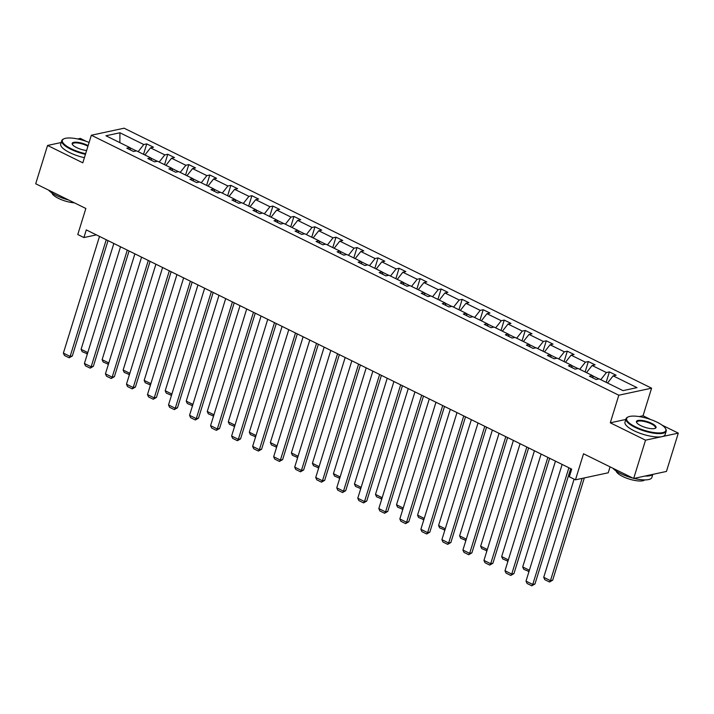 <?xml version="1.0" encoding="UTF-8"?>
<svg xmlns="http://www.w3.org/2000/svg" width="714" height="714" viewBox="0 0 714 714"><rect width="100%" height="100%" fill="white"/><g stroke="black" fill="none" stroke-linecap="round" stroke-linejoin="round"><path stroke-width="1.07" d="M625.821 419.457L610.283 422.804L645.536 440.172L678.3 433.13L666.439 471.445L633.675 478.487L583.525 453.774L575.466 479.826L608.23 472.784L610.068 466.849M645.536 440.172L633.675 478.487M61.181 142.523L47.561 145.451L35.7 183.766L85.85 208.479L77.781 234.531L83.913 237.557L96.39 234.879M86.465 141.434L80.325 138.409L77.71 138.971M651.587 388.175L124.111 128.199L91.347 135.241L618.824 395.217L651.587 388.175L643.046 415.762L639.217 416.583M678.3 433.13L662.056 425.125M650.74 419.546L643.046 415.762M136.32 150.904L129.841 147.718M138.15 151.663L143.782 144.531L146.745 143.898L143.523 154.313M119.872 142.648L119.916 132.777L143.782 144.531M144.888 154.983L150.52 147.852L153.483 147.218L146.745 143.898M150.52 147.852L164.809 154.893L167.772 154.26L164.55 164.675M165.916 165.345L171.547 158.222L174.511 157.58L167.772 154.26M171.547 158.222L185.836 165.264L188.799 164.622L185.578 175.037M186.952 175.715L192.575 168.584L195.538 167.942L188.799 164.622M192.575 168.584L206.864 175.626L209.827 174.992L206.605 185.399M207.979 186.077L213.602 178.946L216.574 178.313L209.827 174.992M213.602 178.946L227.891 185.988L230.863 185.354L227.632 195.77M229.007 196.439L234.629 189.308L237.601 188.674L230.863 185.354M234.629 189.308L248.918 196.359L251.89 195.716L248.668 206.132M250.034 206.81L255.666 199.679L258.629 199.036L251.89 195.716M255.666 199.679L269.954 206.721L272.918 206.078L269.696 216.494M271.061 217.172L276.693 210.041L279.656 209.407L272.918 206.078M276.693 210.041L290.982 217.083L293.945 216.449L290.723 226.856M292.088 227.534L297.72 220.403L300.683 219.769L293.945 216.449M297.72 220.403L312.009 227.445L314.972 226.811L311.75 237.226M313.125 237.896L318.747 230.774L321.719 230.131L314.972 226.811M318.747 230.774L333.036 237.816L336.008 237.173L332.778 247.588M334.152 248.267L339.775 241.136L342.747 240.493L336.008 237.173M339.775 241.136L354.064 248.177L357.036 247.544L353.814 257.95M355.179 258.629L360.802 251.498L363.774 250.864L357.036 247.544M360.802 251.498L375.091 258.539L378.063 257.906L374.841 268.321M376.207 268.991L381.838 261.859L384.801 261.226L378.063 257.906M381.838 261.859L396.127 268.91L399.09 268.268L395.868 278.683M397.234 279.361L402.866 272.23L405.829 271.588L399.09 268.268M402.866 272.23L417.154 279.272L420.118 278.63L416.896 289.045M418.261 289.723L423.893 282.592L426.856 281.959L420.118 278.63M423.893 282.592L438.182 289.634L441.145 289L437.923 299.407M439.297 300.085L444.92 292.954L447.892 292.321L441.145 289M444.92 292.954L459.209 299.996L462.181 299.362L458.95 309.778M460.325 310.447L465.947 303.325L468.919 302.682L462.181 299.362M465.947 303.325L480.236 310.367L483.208 309.724L479.986 320.14M481.352 320.818L486.984 313.687L489.947 313.044L483.208 309.724M486.984 313.687L501.273 320.729L504.236 320.086L501.014 330.502M502.379 331.18L508.011 324.049L510.974 323.415L504.236 320.086M508.011 324.049L522.3 331.091L525.263 330.457L522.041 340.873M523.407 341.542L529.038 334.411L532.001 333.777L525.263 330.457M529.038 334.411L543.327 341.453L546.29 340.819L543.068 351.234M544.443 351.913L550.066 344.782L553.029 344.139L546.29 340.819M550.066 344.782L564.355 351.823L567.318 351.181L564.096 361.596M565.47 362.275L571.093 355.144L574.065 354.51L567.318 351.181M571.093 355.144L585.382 362.185L588.354 361.552L585.123 371.958M586.497 372.637L592.12 365.506L595.092 364.872L588.354 361.552M592.12 365.506L606.409 372.547L609.381 371.914L606.159 382.329M607.525 382.999L613.156 375.876L616.12 375.234L609.381 371.914M613.156 375.876L637.013 387.631L623.019 390.638L599.162 378.875L596.19 379.518L589.452 376.198L592.424 375.555L578.135 368.513L575.163 369.156L568.424 365.827L571.396 365.193L557.107 358.151L554.135 358.785L547.397 355.465L550.36 354.831L536.071 347.789L533.108 348.423L526.37 345.103L529.333 344.46L515.044 337.419L512.081 338.061L505.342 334.741L508.306 334.098L494.017 327.057L491.054 327.69L484.306 324.37L487.278 323.737L472.989 316.695L470.017 317.328L463.279 314.008L466.251 313.375L451.962 306.324L448.99 306.966L442.252 303.646L445.215 303.004L430.926 295.962L427.963 296.605L421.224 293.276L424.187 292.642L409.898 285.6L406.935 286.234L400.197 282.914L403.16 282.28L388.871 275.238L385.908 275.872L379.17 272.552L382.133 271.909L367.844 264.867L364.881 265.51L358.133 262.19L361.106 261.547L346.817 254.505L343.845 255.148L337.106 251.819L340.078 251.185L325.789 244.143L322.817 244.777L316.079 241.457L319.042 240.823L304.753 233.781L301.79 234.415L295.052 231.095L298.015 230.452L283.726 223.411L280.763 224.053L274.024 220.724L276.987 220.09L262.698 213.049L259.735 213.682L252.997 210.362L255.96 209.729L241.671 202.687L238.708 203.32L231.961 200L234.933 199.358L220.644 192.316L217.672 192.958L210.933 189.638L213.905 188.996L199.617 181.954L196.645 182.597L189.906 179.268L192.869 178.634L178.58 171.592L175.617 172.226L168.879 168.906L171.842 168.272L157.553 161.23L154.59 161.864L147.852 158.544L150.815 157.901L136.526 150.859L133.563 151.502L126.815 148.173L129.787 147.539L105.931 135.776L119.916 132.777M575.466 479.826L569.335 476.8L571.7 469.143L86.287 229.899L83.913 237.557M151.573 160.373L150.815 157.901M157.348 161.275L150.868 158.08M159.177 162.024L164.809 154.893M172.601 170.744L171.842 168.272M178.375 171.637L171.895 168.442M180.205 172.395L185.836 165.264M193.628 181.106L192.869 178.634M199.402 181.999L192.923 178.803M201.241 182.757L206.864 175.626M214.655 191.468L213.905 188.996M220.43 192.361L213.959 189.174M222.268 193.119L227.891 185.988M235.691 201.839L234.933 199.358M241.457 202.731L234.986 199.536M243.296 203.481L248.918 196.359M256.719 212.201L255.96 209.729M262.493 213.093L256.014 209.898M264.323 213.852L269.954 206.721M277.746 222.563L276.987 220.09M283.52 223.455L277.041 220.269M285.35 224.214L290.982 217.083M298.773 232.925L298.015 230.452M304.548 233.826L298.068 230.631M306.377 234.576L312.009 227.445M319.801 243.296L319.042 240.823M325.575 244.188L319.096 240.993M327.414 244.938L333.036 237.816M340.828 253.657L340.078 251.185M346.602 254.55L340.132 251.355M348.441 255.309L354.064 248.177M361.864 264.019L361.106 261.547M367.639 264.912L361.159 261.726M369.468 265.67L375.091 258.539M382.891 274.39L382.133 271.909M388.666 275.283L382.186 272.088M390.496 276.032L396.127 268.91M403.919 284.752L403.16 282.28M409.693 285.645L403.214 282.449M411.523 286.403L417.154 279.272M424.946 295.114L424.187 292.642M430.721 296.007L424.241 292.82M432.55 296.765L438.182 289.634M445.973 305.476L445.215 303.004M451.748 306.377L445.268 303.182M453.586 307.127L459.209 299.996M467.01 315.847L466.251 313.375M472.775 316.739L466.304 313.544M474.614 317.489L480.236 310.367M488.037 326.209L487.278 323.737M493.811 327.101L487.332 323.906M495.641 327.86L501.273 320.729M509.064 336.571L508.306 334.098M514.839 337.463L508.359 334.277M516.668 338.222L522.3 331.091M530.091 346.942L529.333 344.46M535.866 347.834L529.386 344.639M537.696 348.584L543.327 341.453M551.119 357.303L550.36 354.831M556.893 358.196L550.414 355.001M558.732 358.955L564.355 351.823M572.146 367.665L571.396 365.193M577.921 368.558L571.45 365.372M579.759 369.317L585.382 362.185M593.182 378.027L592.424 375.555M598.948 378.92L592.477 375.734M600.786 379.678L606.409 372.547M610.283 422.804L618.824 395.217M47.561 145.451L82.806 162.828L91.347 135.241M130.546 150.011L129.787 147.539M568.88 467.75L532.76 584.454L534.973 583.972L570.673 468.634M562.141 464.43L526.013 581.134L532.76 584.454L531.796 585.801L527.075 583.481L526.013 581.134M534.973 583.972L531.796 585.801M582.115 478.398L550.467 580.643L543.729 577.323L574.11 479.165M552.681 580.17L549.503 581.999L550.467 580.643L552.681 580.17L584.329 477.916M549.503 581.999L544.782 579.67L543.729 577.323M635.451 426.838A20.51 6.131 17.2 0 0 657.496 432.907A20.51 6.131 17.2 0 0 665.43 428.445A20.51 6.131 17.2 0 0 657.058 422.197A20.51 6.131 17.2 0 0 628.213 416.922A20.51 6.131 17.2 0 0 635.451 426.838M665.43 428.445L665.76 428.998A21.018 6.283 -162.8 0 1 666.189 431.194A21.018 6.283 -162.8 0 1 635.041 427.356A21.018 6.283 -162.8 0 1 626.035 418.761A21.018 6.283 -162.8 0 1 627.624 417.199L628.213 416.922M640.851 425.678A10.255 3.061 -162.8 0 1 636.665 422.554A10.255 3.061 -162.8 0 1 640.636 420.323A10.255 3.061 -162.8 0 1 651.659 423.357A10.255 3.061 -162.8 0 1 655.274 428.311A10.255 3.061 -162.8 0 1 640.851 425.678M654.952 428.445A9.755 2.918 17.2 0 0 655.425 427.864A9.755 2.918 17.2 0 0 651.248 423.875A9.755 2.918 17.2 0 0 636.799 422.09A9.755 2.918 17.2 0 0 636.861 422.84M652.819 474.373L651.855 477.479A21.018 6.283 -162.8 0 1 634.068 478.407M632.916 478.112A21.018 6.283 -162.8 0 1 620.716 473.641A21.018 6.283 -162.8 0 1 612.862 468.232M652.587 474.426A21.018 6.283 -162.8 0 1 645.037 476.051M644.742 479.897A15.128 4.525 -162.8 0 1 622.724 476.497A15.128 4.525 -162.8 0 1 616.209 471.07M666.189 431.194L665.145 434.558A21.018 6.283 -162.8 0 1 633.996 430.729A21.018 6.283 -162.8 0 1 624.991 422.135L626.035 418.761M89.116 142.443A20.51 6.131 17.2 0 0 63.939 138.811A20.51 6.131 17.2 0 0 71.177 148.726A20.51 6.131 17.2 0 0 85.635 153.706M85.448 154.313A21.018 6.283 -162.8 0 1 70.766 149.244A21.018 6.283 -162.8 0 1 61.761 140.649A21.018 6.283 -162.8 0 1 63.35 139.087L63.939 138.811M86.617 150.52A10.255 3.061 -162.8 0 1 76.576 147.566A10.255 3.061 -162.8 0 1 72.391 144.442A10.255 3.061 -162.8 0 1 76.362 142.211A10.255 3.061 -162.8 0 1 87.385 145.245A10.255 3.061 -162.8 0 1 88.134 145.629M87.938 146.263A9.755 2.918 17.2 0 0 86.974 145.763A9.755 2.918 17.2 0 0 72.525 143.978A9.755 2.918 17.2 0 0 72.587 144.728M68.642 200A21.018 6.283 -162.8 0 1 56.442 195.529A21.018 6.283 -162.8 0 1 48.588 190.12M74.399 202.838A15.128 4.525 -162.8 0 1 58.45 198.385A15.128 4.525 -162.8 0 1 51.935 192.958M84.404 157.687A21.018 6.283 -162.8 0 1 69.722 152.618A21.018 6.283 -162.8 0 1 60.717 144.023L61.761 140.649M547.852 457.388L511.724 574.083L513.946 573.61L549.646 458.272M541.114 454.068L504.985 570.763L511.724 574.083L510.76 575.439L506.047 573.11L504.985 570.763M513.946 573.61L510.76 575.439M526.825 447.018L490.696 563.721L492.91 563.248L528.619 447.901M520.087 443.697L483.958 560.401L490.696 563.721L489.733 565.077L485.02 562.748L483.958 560.401M492.91 563.248L489.733 565.077M529.386 570.254L522.702 566.961L555.456 461.137M528.994 571.521L523.755 569.308L522.702 566.961M529.324 570.441L528.476 571.628M508.35 559.892L501.674 556.59L534.429 450.766M507.966 561.159L502.727 558.946L501.674 556.59M508.297 560.071L507.449 561.266M505.798 436.656L469.669 553.359L471.883 552.886L507.592 437.539M499.059 433.336L462.931 550.039L469.669 553.359L468.705 554.707L463.993 552.386L462.931 550.039M471.883 552.886L468.705 554.707M487.323 549.521L480.638 546.228L513.402 440.404M486.93 550.789L481.7 548.575L480.638 546.228M487.269 549.709L486.421 550.905M484.77 426.294L448.642 542.997L450.855 542.515L486.555 427.177M478.023 422.974L441.904 539.668L448.642 542.997L447.678 544.345L442.957 542.015L441.904 539.668M450.855 542.515L447.678 544.345M466.296 539.159L459.611 535.866L492.374 430.042M465.903 540.427L460.673 538.213L459.611 535.866M466.242 539.347L465.385 540.543M463.734 415.932L427.615 532.626L429.828 532.153L465.528 416.815M456.996 412.603L420.876 529.306L427.615 532.626L426.651 533.983L421.929 531.653L420.876 529.306M429.828 532.153L426.651 533.983M445.268 528.797L438.583 525.504L471.338 419.68M444.876 530.065L439.646 527.851L438.583 525.504M445.215 528.985L444.358 530.172M442.707 405.561L406.587 522.264L408.801 521.791L444.501 406.444M435.968 402.241L399.84 518.944L406.587 522.264L405.623 523.612L400.902 521.291L399.84 518.944M408.801 521.791L405.623 523.612M424.241 518.426L417.556 515.133L450.311 409.309M423.848 519.703L418.609 517.48L417.556 515.133M424.178 518.614L423.331 519.81M421.679 395.199L385.551 511.902L387.764 511.42L423.473 396.083M414.941 391.879L378.813 508.582L385.551 511.902L384.587 513.25L379.875 510.929L378.813 508.582M387.764 511.42L384.587 513.25M403.214 508.065L396.529 504.771L429.284 398.947M402.821 509.332L397.582 507.119L396.529 504.771M403.151 508.252L402.303 509.448M400.652 384.837L364.524 501.531L366.737 501.058L402.446 385.721M393.914 381.517L357.785 498.211L364.524 501.531L363.56 502.888L358.847 500.559L357.785 498.211M366.737 501.058L363.56 502.888M382.177 497.703L375.493 494.409L408.256 388.586M381.785 498.97L376.555 496.757L375.493 494.409M382.124 497.89L381.276 499.077M379.625 374.466L343.496 491.17L345.71 490.696L381.419 375.35M372.878 371.146L336.758 487.849L343.496 491.17L342.533 492.526L337.811 490.197L336.758 487.849M345.71 490.696L342.533 492.526M358.589 364.104L322.469 480.808L324.683 480.335L360.383 364.988M351.85 360.784L315.731 477.487L322.469 480.808L321.505 482.155L316.784 479.835L315.731 477.487M324.683 480.335L321.505 482.155M337.561 353.742L301.442 470.446L303.655 469.964L339.355 354.626M330.823 350.422L294.703 467.117L301.442 470.446L300.478 471.793L295.757 469.464L294.703 467.117M303.655 469.964L300.478 471.793M316.534 343.38L280.415 460.075L282.628 459.602L318.328 344.264M309.796 340.051L273.667 456.755L280.415 460.075L279.451 461.431L274.729 459.102L273.667 456.755M282.628 459.602L279.451 461.431M295.507 333.01L259.378 449.713L261.592 449.24L297.301 333.893M288.768 329.689L252.64 446.393L259.378 449.713L258.414 451.061L253.702 448.74L252.64 446.393M261.592 449.24L258.414 451.061M274.479 322.648L238.351 439.351L240.564 438.869L276.273 323.531M267.741 319.328L231.613 436.031L238.351 439.351L237.387 440.699L232.675 438.378L231.613 436.031M240.564 438.869L237.387 440.699M253.452 312.286L217.324 428.98L219.537 428.507L255.246 313.169M246.705 308.966L210.585 425.66L217.324 428.98L216.36 430.337L211.639 428.007L210.585 425.66M219.537 428.507L216.36 430.337M232.416 301.915L196.296 418.618L198.51 418.145L234.21 302.807M225.678 298.595L189.558 415.298L196.296 418.618L195.333 419.975L190.611 417.645L189.558 415.298M198.51 418.145L195.333 419.975M211.389 291.553L175.269 408.256L177.483 407.783L213.183 292.437M204.65 288.233L168.522 404.936L175.269 408.256L174.305 409.604L169.584 407.283L168.522 404.936M177.483 407.783L174.305 409.604M190.361 281.191L154.233 397.894L156.455 397.412L192.155 282.075M183.623 277.871L147.495 394.565L154.233 397.894L153.278 399.242L148.557 396.922L147.495 394.565M156.455 397.412L153.278 399.242M361.15 487.341L354.465 484.038L387.229 378.215M360.757 488.608L355.527 486.395L354.465 484.038M361.097 487.519L360.249 488.715M340.123 476.97L333.438 473.677L366.202 367.853M339.73 478.237L334.5 476.024L333.438 473.677M340.069 477.157L339.212 478.353M319.096 466.608L312.411 463.315L345.165 357.491M318.703 467.875L313.473 465.662L312.411 463.315M319.033 466.795L318.185 467.991M298.068 456.246L291.383 452.953L324.138 347.129M297.676 457.513L292.437 455.3L291.383 452.953M298.006 456.433L297.158 457.62M277.041 445.875L270.356 442.582L303.111 336.758M276.648 447.151L271.409 444.929L270.356 442.582M276.978 446.063L276.131 447.259M256.005 435.513L249.32 432.22L282.084 326.396M255.612 436.781L250.382 434.567L249.32 432.22M255.951 435.701L255.103 436.897M234.977 425.151L228.293 421.858L261.056 316.034M234.585 426.419L229.355 424.205L228.293 421.858M234.924 425.339L234.067 426.526M213.95 414.789L207.265 411.496L240.02 305.663M213.557 416.057L208.327 413.843L207.265 411.496M213.897 414.968L213.04 416.164M192.923 404.419L186.238 401.125L218.993 295.301M192.53 405.686L187.291 403.472L186.238 401.125M192.86 404.606L192.012 405.802M171.895 394.057L165.211 390.763L197.965 284.94M171.503 395.324L166.264 393.111L165.211 390.763M171.833 394.244L170.985 395.44M169.334 270.829L133.206 387.523L135.419 387.05L171.128 271.713M162.596 267.5L126.467 384.203L133.206 387.523L132.242 388.88L127.529 386.551L126.467 384.203M135.419 387.05L132.242 388.88M150.868 383.695L144.183 380.401L176.938 274.578M150.475 384.962L145.237 382.749L144.183 380.401M150.806 383.882L149.958 385.069M148.307 260.458L112.178 377.162L114.392 376.689L150.101 261.342M141.568 257.138L105.44 373.841L112.178 377.162L111.214 378.509L106.502 376.189L105.44 373.841M114.392 376.689L111.214 378.509M129.832 373.333L123.147 370.031L155.911 264.207M129.439 374.6L124.209 372.378L123.147 370.031M129.778 373.511L128.931 374.707M127.279 250.096L91.151 366.8L93.364 366.318L129.064 250.98M120.532 246.776L84.413 363.48L91.151 366.8L90.187 368.147L85.466 365.827L84.413 363.48M93.364 366.318L90.187 368.147M108.805 362.962L102.12 359.669L134.884 253.845M108.412 364.229L103.182 362.016L102.12 359.669M108.751 363.149L107.894 364.345M106.243 239.734L70.124 356.438L72.337 355.956L108.037 240.618M99.505 236.414L63.385 353.109L70.124 356.438L69.16 357.785L64.439 355.456L63.385 353.109M72.337 355.956L69.16 357.785M87.777 352.6L81.093 349.307L113.847 243.483M87.385 353.867L82.155 351.654L81.093 349.307M87.724 352.787L86.867 353.974"/></g></svg>
